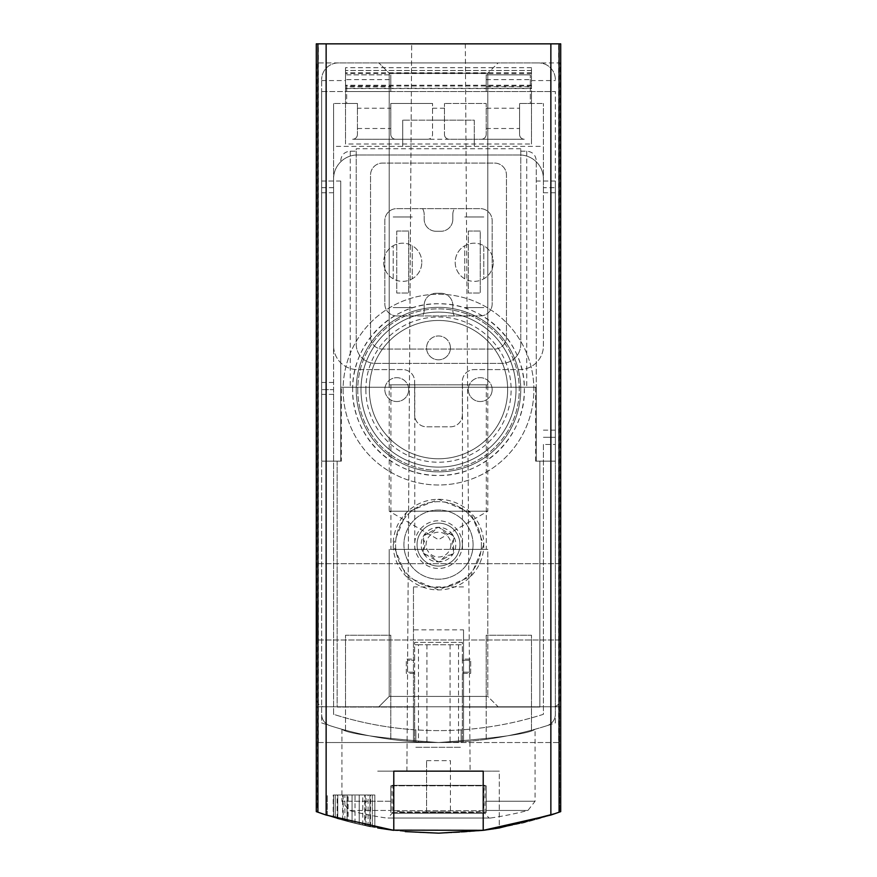<?xml version="1.0" encoding="UTF-8"?>
<svg xmlns="http://www.w3.org/2000/svg" width="877" height="877" viewBox="0 0 877 877"><rect width="100%" height="100%" fill="white"/><g stroke="black" fill="none" stroke-linecap="round" stroke-linejoin="round"><path stroke-width="0.66" stroke-dasharray="4.38 3.29" d="M554.977 813.648L559.712 811.981C478.908 840.045 398.092 840.045 317.288 811.981L321.947 813.626M318.351 742.534L318.351 43.85L560.71 43.85L316.29 43.85L316.29 706.763L324.041 706.763L316.29 706.763L316.29 811.62L317.847 812.19L317.847 742.534L438.5 742.534A357.684 357.684 0 0 0 547.04 725.674A357.684 357.684 0 0 1 329.96 725.674A357.684 357.684 0 0 0 438.5 742.534L558.649 742.534L558.649 43.85L560.71 43.85L560.71 706.763L316.29 706.763L317.452 706.763L317.288 811.981L316.29 811.62L317.288 811.981L317.452 706.763L560.71 706.763L559.548 706.763L559.712 811.981L559.548 706.763L560.71 706.763L560.71 811.62L541.504 818L522.308 823.196L483.534 830.3M392.129 830.135L359.526 824.325L326.014 815.007L326.014 742.534L558.649 742.534M364.711 825.454L337.766 818.679A357.684 357.684 0 0 0 364.711 825.454L364.711 795L337.755 795L372.33 795L365.172 795L365.172 825.553L348.103 821.541L372.33 826.978A357.684 357.684 0 0 1 337.755 818.669L337.755 795L364.711 795M344.902 820.686L344.902 795L348.103 795L348.103 821.541L344.913 820.697M343.203 795L343.203 820.225C320.237 814.141 371.135 827.658 372.33 826.978A357.684 357.684 0 0 1 365.172 825.553M333.194 817.298A357.684 357.684 0 0 0 337.141 818.482L347.051 821.267A357.684 357.684 0 0 1 337.152 818.493A357.684 357.684 0 0 0 342.644 820.061L333.194 817.298L333.194 795L347.051 795L333.194 795M333.578 817.419A357.684 357.684 0 0 0 337.152 818.493A357.684 357.684 0 0 1 327.264 815.413A357.684 357.684 0 0 0 333.578 817.419L333.578 795L333.578 817.419M326.134 815.04L342.743 820.094L365.227 825.564L382.295 828.71L405.251 831.604M317.847 812.19L326.014 815.007M483.216 830.344L483.216 771.146L483.216 830.344L499.276 827.954L499.309 771.146L377.691 771.146L499.309 771.146L483.216 771.146L483.216 830.344C519.677 824.018 489.399 832.229 438.544 833.15C387.623 832.24 357.301 824.007 393.784 830.344L393.784 771.146L377.691 771.146L393.784 771.146L393.784 830.344L393.784 771.146M359.208 824.248A357.684 357.684 0 0 0 362.793 825.049A357.684 357.684 0 0 0 369.941 826.518A357.684 357.684 0 0 1 352.061 822.549A357.684 357.684 0 0 0 359.208 824.248L359.208 795L370.5 795L352.061 795L359.208 795L359.208 824.248M368.099 826.156L362.793 825.049L370.5 826.627L368.099 826.156L368.099 795M347.106 821.278A357.684 357.684 0 0 0 366.016 825.728L347.106 821.278L347.106 795L374.83 795L347.106 795M347.884 821.486A357.684 357.684 0 0 0 355.042 823.273A357.684 357.684 0 0 1 335.244 817.923A357.684 357.684 0 0 0 347.884 821.486L347.884 795L347.884 821.486M374.83 827.439A357.684 357.684 0 0 1 355.042 823.273L374.83 827.439L374.83 795L374.83 827.439M341.92 729.247C347.741 733.753 379.905 738.182 438.434 742.534C497.106 738.171 529.313 733.742 535.08 729.247C529.313 733.742 497.127 738.171 438.544 742.534C379.949 738.182 347.741 733.753 341.92 729.247L341.92 801.227L390.813 801.227L390.813 785.814L486.187 785.814L390.813 785.814L390.813 812.486L390.813 785.814L390.813 810.469L390.813 801.227L341.92 801.227L349.079 810.469L390.813 810.469L349.079 810.469A357.684 357.684 0 0 0 386.395 818.011L490.605 818.011L386.395 818.011M345.505 730.234A357.684 357.684 0 0 0 390.813 739.344L390.813 635.233L345.505 635.233L345.505 706.763L390.813 706.763L345.505 706.763L345.505 730.234A357.684 357.684 0 0 0 390.813 739.344L390.813 635.233L345.505 635.233L345.505 730.234M486.187 739.344A357.684 357.684 0 0 0 531.495 730.234L531.495 635.233L486.187 635.233L486.187 706.763L531.495 706.763L486.187 706.763L486.187 739.344A357.684 357.684 0 0 0 531.495 730.234L531.495 635.233L486.187 635.233L486.187 739.344M341.339 461.149L321.651 461.149L341.339 461.149L341.339 387.228L340.736 387.228L536.264 387.228L536.264 160.699L536.264 461.149L536.264 387.228L341.339 387.228M555.349 181.046L555.349 714.306A11.927 11.927 0 0 1 547.04 725.674A11.927 11.927 0 0 0 555.349 714.306L555.349 461.149L535.661 461.149L555.349 461.149L555.349 181.046L536.264 181.046M337.152 461.149L337.152 707.048L413.462 707.048L413.462 741.657L413.462 586.943L413.462 707.048L337.152 707.048L337.152 461.149M329.96 725.674A11.927 11.927 0 0 1 321.651 714.306A11.927 11.927 0 0 0 329.96 725.674M321.651 461.149L321.651 79.621L321.651 461.149M463.538 629.839L463.538 707.048L539.848 707.048L539.848 461.149L539.848 707.048L463.538 707.048L463.538 741.657L463.538 629.839L413.462 629.839M531.495 80.574L531.495 67.693L531.495 88.544L345.505 88.544L345.505 70.456L345.505 144.003L531.495 144.003L531.495 80.574L555.349 80.574M531.495 67.693L345.505 67.693L345.505 88.544M531.495 88.544L531.495 70.456L531.495 91.537L345.505 91.537L531.495 91.537L531.495 144.003M486.187 801.227L486.187 785.814L486.187 812.486L486.187 785.814L486.187 812.486L390.813 812.486L486.187 812.486L486.187 810.469L527.921 810.469L486.187 810.469L486.187 801.227L535.08 801.227L486.187 801.227M468.307 231.046L480.234 231.046L480.234 293.039L480.234 231.046L468.307 231.046L468.307 293.039L480.234 293.039L468.307 293.039L468.307 231.046M506.457 337.152L506.457 175.005A11.927 11.927 0 0 0 494.54 163.078L382.46 163.078A11.927 11.927 0 0 0 370.543 175.005L370.543 337.152A11.927 11.927 0 0 0 382.46 349.079L494.54 349.079A11.927 11.927 0 0 0 506.457 337.152L506.457 175.005A11.927 11.927 0 0 0 494.54 163.078L382.46 163.078A11.927 11.927 0 0 0 370.543 175.005L370.543 337.152A11.927 11.927 0 0 0 382.46 349.079L494.54 349.079A11.927 11.927 0 0 0 506.457 337.152M396.766 231.046L408.693 231.046L408.693 293.039L408.693 231.046L396.766 231.046L396.766 293.039L408.693 293.039L396.766 293.039L396.766 231.046M340.736 181.046L340.736 461.149L340.736 181.046L321.651 181.046M321.651 80.574L345.505 80.574L345.505 67.693M338.347 62.925A16.696 16.696 0 0 0 321.651 79.621A16.696 16.696 0 0 1 338.347 62.925L538.653 62.925L338.347 62.925M555.349 79.621A16.696 16.696 0 0 0 538.653 62.925A16.696 16.696 0 0 1 555.349 79.621M318.351 43.85L558.649 43.85M406.906 771.146L411.675 43.85L465.325 43.85L411.675 43.85L465.325 43.85L411.675 43.85L406.906 771.146L499.309 771.146L499.309 827.954M552.959 706.763L559.548 706.763L552.959 706.763A7.159 7.159 0 0 0 560.118 699.616L560.118 62.925L316.882 62.925L316.882 699.616A7.159 7.159 0 0 0 324.041 706.763A7.159 7.159 0 0 1 316.882 699.616L316.882 62.925L560.118 62.925L560.118 699.616A7.159 7.159 0 0 1 552.959 706.763M498.114 706.763L378.886 706.763L498.114 706.763L378.886 706.763L498.114 706.763L487.787 696.437L389.213 696.437L487.787 696.437L389.213 696.437L487.787 696.437L498.114 706.763M560.118 601.841L560.118 640.002L560.118 601.841M378.886 62.925L498.114 62.925L378.886 62.925L498.114 62.925L378.886 62.925L498.114 62.925L378.886 62.925L389.213 73.251L487.787 73.251L389.213 73.251L487.787 73.251L389.213 73.251L378.886 62.925L389.213 73.251L487.787 73.251L389.213 73.251L389.213 384.85L487.787 384.85L389.213 384.85L487.787 384.85L389.213 384.85L389.213 73.251L389.213 511.225L487.787 511.225L389.213 511.225L438.5 539.684L487.787 511.225L487.787 73.251L498.114 62.925M316.882 601.841L316.882 640.002L316.882 601.841M487.787 549.386L389.213 549.386L487.787 549.386L487.787 696.437L487.787 549.386L389.213 549.386L487.787 549.386M450.537 549.386L486.307 549.386L450.537 549.386M426.693 549.386L390.923 549.386L426.693 549.386M426.693 384.85L390.923 384.85L426.693 384.85M450.537 384.85L486.307 384.85L450.537 384.85M465.325 43.85L470.094 771.146L465.325 43.85M317.847 742.534L326.014 742.534M520.774 148.772L356.226 148.772L356.226 344.31A19.075 19.075 0 0 0 375.312 363.385L501.688 363.385A19.075 19.075 0 0 0 520.774 344.31L520.774 148.772L520.774 151.162L526.726 151.162C532.514 151.732 535.694 154.911 536.264 160.699M340.736 160.699C341.306 154.911 344.486 151.732 350.274 151.162L356.226 151.162L356.226 148.772M345.505 80.574L345.505 144.003M356.226 151.162L356.226 344.31A19.075 19.075 0 0 0 375.312 363.385L501.688 363.385A19.075 19.075 0 0 0 520.774 344.31L520.774 151.162M535.661 461.149L535.661 387.228M488.949 818.011L388.051 818.011L488.949 818.011L485.003 813.308L391.997 813.308L388.051 818.011M391.997 785.343L485.003 785.343L391.997 785.343L391.997 813.308L485.003 813.308L485.003 785.343M483.808 785.343L393.192 785.343L483.808 785.343L483.808 810.732L393.192 810.732L483.808 810.732L475.323 811.927L401.677 811.927L475.323 811.927M426.573 811.927L450.427 811.927L426.573 811.927L426.573 760.655L426.573 811.927M401.677 811.927L393.192 810.732L393.192 785.343M426.573 760.655L450.427 760.655L450.427 811.927L450.427 760.655L426.573 760.655M463.538 586.943L413.462 586.943M362.793 825.049L362.793 795M370.5 826.627L370.5 795M369.941 826.518L369.941 795L369.941 826.518M352.061 822.549L352.061 795L352.061 822.549M337.141 818.482L337.152 795M347.051 821.267L347.051 795L347.051 821.267M327.264 815.413L327.264 795L327.264 815.413M342.644 820.061L342.644 795M354.999 823.273L355.042 795M335.244 817.923L335.244 795L335.244 817.923M366.016 825.728L366.016 795M348.103 795L372.33 795L372.33 826.978L372.33 795L337.755 795L337.755 818.669L337.755 795M344.902 795L365.172 795M372.33 826.978L372.33 795M361.006 389.618A77.494 77.494 0 0 0 477.252 456.731A77.494 77.494 0 0 0 477.252 322.495A77.494 77.494 0 0 0 361.006 389.618A77.494 77.494 0 0 0 477.252 456.731A77.494 77.494 0 0 0 477.252 322.495A77.494 77.494 0 0 0 361.006 389.618A77.494 77.494 0 0 1 438.5 312.113A77.494 77.494 0 0 1 515.994 389.618A77.494 77.494 0 0 1 438.5 467.112A77.494 77.494 0 0 1 361.006 389.618A77.494 77.494 0 0 0 477.252 456.731A77.494 77.494 0 0 0 477.252 322.495A77.494 77.494 0 0 0 361.006 389.618A77.494 77.494 0 0 0 477.252 456.731A77.494 77.494 0 0 0 477.252 322.495A77.494 77.494 0 0 0 361.006 389.618M483.808 544.617L470.532 576.649L438.522 589.925L406.479 576.66L393.192 544.628L406.435 512.606L438.456 499.309L470.51 512.552L483.808 544.617A45.308 45.308 0 0 1 415.851 583.852A45.308 45.308 0 0 1 415.851 505.382A45.308 45.308 0 0 1 483.808 544.617M543.422 444.464L543.422 714.306A345.768 345.768 0 0 1 415.851 729.872L415.851 741.821A357.684 357.684 0 0 0 555.349 722.911L555.349 91.537L555.349 722.911C525.18 733.304 494.179 739.574 462.343 741.745L462.343 673.383L462.343 741.745L450.065 742.348A357.684 357.684 0 0 1 426.935 742.348L414.657 741.745L414.657 673.383L406.303 673.383L406.303 659.076L414.657 659.076L414.657 642.381L462.343 642.381L462.343 659.076L470.697 659.076L470.697 673.383L462.343 673.383L462.343 672.188L462.343 673.383L470.697 673.383L470.697 659.076L462.343 659.076L462.343 642.381L414.657 642.381L414.657 741.745C382.821 739.574 351.82 733.304 321.651 722.911L321.651 91.537L555.349 91.537L530.311 91.537L530.311 103.464L519.579 103.464L543.422 103.464L530.311 103.464L530.311 74.852L530.311 91.537L486.187 91.537L486.187 74.852L530.311 74.852L486.187 74.852L486.187 91.537L390.813 91.537L390.813 74.852L390.813 91.537L321.651 91.537L321.651 722.911A357.684 357.684 0 0 0 415.851 741.821L415.851 729.872A345.768 345.768 0 0 1 333.578 714.306L333.578 178.82A23.843 23.843 0 0 1 357.421 154.977L519.579 154.977A23.843 23.843 0 0 1 543.422 178.82L543.422 345.735A23.843 23.843 0 0 1 519.579 369.59L474.271 369.59A11.927 11.927 0 0 0 462.343 381.506L462.343 414.898A11.927 11.927 0 0 1 450.427 426.814L426.573 426.814A11.927 11.927 0 0 1 414.657 414.898L414.657 381.506A11.927 11.927 0 0 0 402.729 369.59L357.421 369.59A23.843 23.843 0 0 1 333.578 345.735L333.578 389.618L321.651 389.618L333.578 389.618L333.578 714.306A345.768 345.768 0 0 0 543.422 714.306L543.422 444.464L555.349 444.464M352.653 389.618C351.644 343.707 392.6 302.729 438.445 303.771C484.367 302.74 525.4 343.718 524.347 389.574C525.422 435.441 484.466 476.452 438.544 475.466C392.666 476.562 351.633 435.54 352.653 389.618A85.847 85.847 0 0 0 481.418 463.955A85.847 85.847 0 0 0 481.418 315.271A85.847 85.847 0 0 0 352.653 389.618M423.525 553.255L426.639 555.042A10.02 10.02 0 0 1 435.398 560.096L438.5 561.905A17.288 17.288 0 0 1 423.525 535.968A17.288 17.288 0 0 1 453.475 535.968A17.288 17.288 0 0 1 438.5 561.905L441.602 560.096A10.02 10.02 0 0 1 450.361 555.042L453.475 553.255L453.464 549.671A10.02 10.02 0 0 1 453.464 539.563L453.475 535.968L450.361 534.181A10.02 10.02 0 0 1 441.602 529.127L438.5 527.329L435.398 529.127A10.02 10.02 0 0 1 426.639 534.181L423.525 535.968L423.536 539.563A10.02 10.02 0 0 1 423.536 549.671L423.525 553.255M435.398 560.096L426.639 555.042A3.574 3.574 0 0 1 423.536 549.671L423.536 539.563A3.574 3.574 0 0 1 426.639 534.181L435.398 529.127A3.574 3.574 0 0 1 441.602 529.127L450.361 534.181A3.574 3.574 0 0 1 453.464 539.563L453.464 549.671A3.574 3.574 0 0 1 450.361 555.042L441.602 560.096A3.574 3.574 0 0 1 435.398 560.096M412.267 245.757L412.267 278.798A19.075 19.075 0 0 1 393.192 278.798L393.192 245.757A19.075 19.075 0 0 1 412.267 245.757L412.267 278.798A19.075 19.075 0 0 0 421.804 262.278A19.075 19.075 0 0 1 393.192 278.798A19.075 19.075 0 0 1 393.192 245.757A19.075 19.075 0 0 1 421.804 262.278A19.075 19.075 0 0 0 412.267 245.757M393.192 278.798L393.192 245.757A19.075 19.075 0 0 0 393.192 278.798M412.267 216.97L393.192 216.97L412.267 216.97M483.808 245.757L483.808 278.798A19.075 19.075 0 0 1 464.733 278.798L464.733 245.757A19.075 19.075 0 0 1 483.808 245.757L483.808 278.798A19.075 19.075 0 0 0 493.345 262.278A19.075 19.075 0 0 1 464.733 278.798A19.075 19.075 0 0 1 464.733 245.757A19.075 19.075 0 0 1 493.345 262.278A19.075 19.075 0 0 0 483.808 245.757M464.733 278.798L464.733 245.757A19.075 19.075 0 0 0 464.733 278.798M483.808 216.97L464.733 216.97L483.808 216.97M396.766 315.928A11.927 11.927 0 0 1 384.85 304.012L384.85 220.544A11.927 11.927 0 0 1 396.766 208.627L480.234 208.627A11.927 11.927 0 0 1 492.15 220.544L492.15 304.012A11.927 11.927 0 0 1 480.234 315.928L396.766 315.928A11.927 11.927 0 0 1 384.85 304.012L384.85 220.544A11.927 11.927 0 0 1 396.766 208.627L480.234 208.627A11.927 11.927 0 0 1 492.15 220.544L492.15 304.012A11.927 11.927 0 0 1 480.234 315.928L396.766 315.928M422.593 208.627A11.927 11.927 0 0 1 424.194 214.591L424.194 219.36L424.194 214.591A11.927 11.927 0 0 0 422.593 208.627M436.11 231.276A11.927 11.927 0 0 1 424.194 219.36A11.927 11.927 0 0 0 436.11 231.276L440.89 231.276L436.11 231.276M452.806 219.36A11.927 11.927 0 0 1 440.89 231.276A11.927 11.927 0 0 0 452.806 219.36L452.806 214.591L452.806 219.36M452.806 214.591A11.927 11.927 0 0 1 454.407 208.627A11.927 11.927 0 0 0 452.806 214.591M543.422 187.689L543.422 345.735A23.843 23.843 0 0 1 519.579 369.59L474.271 369.59A11.927 11.927 0 0 0 462.343 381.506L462.343 414.898A11.927 11.927 0 0 1 450.427 426.814L426.573 426.814A11.927 11.927 0 0 1 414.657 414.898L414.657 381.506A11.927 11.927 0 0 0 402.729 369.59L357.421 369.59A23.843 23.843 0 0 1 333.578 345.735L333.578 178.82A23.843 23.843 0 0 1 357.421 154.977L519.579 154.977A23.843 23.843 0 0 1 543.422 178.82L543.422 103.464L543.422 187.689L555.349 187.689M333.578 146.382L333.578 103.464L333.578 178.82L333.578 146.382L543.422 146.382M473.076 544.617A34.576 34.576 0 0 1 421.212 574.556A34.576 34.576 0 0 1 421.212 514.667A34.576 34.576 0 0 1 473.076 544.617A34.576 34.576 0 0 1 421.212 574.556A34.576 34.576 0 0 1 421.212 514.667A34.576 34.576 0 0 1 473.076 544.617M402.729 139.235L402.729 120.16L402.729 139.235L427.768 139.235A4.769 4.769 0 0 0 432.536 134.466L432.536 103.464L432.536 120.16L444.464 120.16L444.464 103.464L444.464 134.466L444.464 120.16L474.271 120.16L474.271 139.235L524.347 139.235A4.769 4.769 0 0 1 519.579 134.466L519.579 103.464L519.579 134.466A4.769 4.769 0 0 0 524.347 139.235L481.418 139.235A4.769 4.769 0 0 0 486.187 134.466A4.769 4.769 0 0 1 481.418 139.235L449.232 139.235L474.271 139.235L474.271 146.382L474.271 120.16L402.729 120.16L432.536 120.16L432.536 134.466A4.769 4.769 0 0 1 427.768 139.235L395.582 139.235A4.769 4.769 0 0 1 390.813 134.466A4.769 4.769 0 0 0 395.582 139.235L352.653 139.235A4.769 4.769 0 0 0 357.421 134.466A4.769 4.769 0 0 1 352.653 139.235L402.729 139.235L402.729 146.382L402.729 139.235L474.271 139.235M432.536 108.233L444.464 108.233M486.187 86.768L530.311 86.768M346.689 86.768L346.689 103.464L333.578 103.464L357.421 103.464L346.689 103.464L346.689 86.768L390.813 86.768M357.421 108.233L357.421 134.466L357.421 103.464L357.421 108.233L390.813 108.233L390.813 103.464L432.536 103.464L390.813 103.464L390.813 134.466L390.813 108.233M486.187 108.233L486.187 134.466L486.187 103.464L444.464 103.464L486.187 103.464L486.187 108.233L519.579 108.233M346.689 74.852L390.813 74.852L346.689 74.852M461.149 741.821L461.149 729.872L461.149 741.821M543.422 437.305L555.349 437.305L543.422 437.305M418.461 644.77L462.343 644.77L414.657 644.77L418.461 644.77L418.461 741.975M426.935 644.77L426.935 742.348M450.065 644.77L450.065 742.348M458.539 644.77L458.539 741.975M462.343 660.271L469.502 660.271L462.343 660.271L462.343 659.076L462.343 672.188L469.502 672.188L462.343 672.188M469.502 660.271L469.502 672.188L469.502 660.271M414.657 672.188L407.498 672.188L407.498 660.271L414.657 660.271L414.657 659.076L406.303 659.076L406.303 673.383L414.657 673.383L414.657 672.188L407.498 672.188L407.498 660.271L414.657 660.271M415.851 747.303L461.149 747.303L415.851 747.303M357.421 128.502L390.813 128.502M486.187 128.502L519.579 128.502M449.232 139.235A4.769 4.769 0 0 1 444.464 134.466A4.769 4.769 0 0 0 449.232 139.235M454.407 315.928A11.927 11.927 0 0 1 452.806 309.976L452.806 305.196L452.806 309.976A11.927 11.927 0 0 0 454.407 315.928M440.89 293.28A11.927 11.927 0 0 1 452.806 305.196A11.927 11.927 0 0 0 440.89 293.28L436.11 293.28L440.89 293.28M424.194 305.196A11.927 11.927 0 0 1 436.11 293.28A11.927 11.927 0 0 0 424.194 305.196L424.194 309.976L424.194 305.196M424.194 309.976A11.927 11.927 0 0 1 422.593 315.928A11.927 11.927 0 0 0 424.194 309.976M464.733 307.586L483.808 307.586L464.733 307.586M393.192 307.586L412.267 307.586L393.192 307.586M459.965 544.617A21.465 21.465 0 0 1 427.768 563.198A21.465 21.465 0 0 1 427.768 526.025A21.465 21.465 0 0 1 459.965 544.617A21.465 21.465 0 0 1 427.768 563.198A21.465 21.465 0 0 1 427.768 526.025A21.465 21.465 0 0 1 459.965 544.617M481.418 544.617A42.918 42.918 0 0 1 417.035 581.791A42.918 42.918 0 0 1 417.035 507.443A42.918 42.918 0 0 1 481.418 544.617A42.918 42.918 0 0 1 417.035 581.791A42.918 42.918 0 0 1 417.035 507.443A42.918 42.918 0 0 1 481.418 544.617M450.899 544.617A12.399 12.399 0 0 1 432.295 555.349A12.399 12.399 0 0 1 432.295 533.874A12.399 12.399 0 0 1 450.899 544.617M357.75 389.618A80.75 80.75 0 0 0 478.875 459.548A80.75 80.75 0 0 0 478.875 319.677A80.75 80.75 0 0 0 357.75 389.618A80.75 80.75 0 0 0 478.875 459.548A80.75 80.75 0 0 0 478.875 319.677A80.75 80.75 0 0 0 357.75 389.618M343.115 389.618A95.385 95.385 0 0 0 486.187 472.221A95.385 95.385 0 0 0 486.187 307.016A95.385 95.385 0 0 0 343.115 389.618A95.385 95.385 0 0 0 486.187 472.221A95.385 95.385 0 0 0 486.187 307.016A95.385 95.385 0 0 0 343.115 389.618M369.349 389.618A69.151 69.151 0 0 0 473.076 449.506A69.151 69.151 0 0 0 473.076 329.73A69.151 69.151 0 0 0 369.349 389.618A69.151 69.151 0 0 0 473.076 449.506A69.151 69.151 0 0 0 473.076 329.73A69.151 69.151 0 0 0 369.349 389.618M426.573 347.884A11.927 11.927 0 0 0 438.5 359.811A11.927 11.927 0 0 0 450.427 347.884A11.927 11.927 0 0 0 438.5 335.968A11.927 11.927 0 0 0 426.573 347.884M384.85 389.618A11.927 11.927 0 0 0 396.766 401.534A11.927 11.927 0 0 0 408.693 389.618A11.927 11.927 0 0 0 396.766 377.691A11.927 11.927 0 0 0 384.85 389.618M468.307 389.618A11.927 11.927 0 0 0 480.234 401.534A11.927 11.927 0 0 0 492.15 389.618A11.927 11.927 0 0 0 480.234 377.691A11.927 11.927 0 0 0 468.307 389.618M365.873 389.618A72.627 72.627 0 0 0 474.808 452.51A72.627 72.627 0 0 0 474.808 326.726A72.627 72.627 0 0 0 365.873 389.618M356.226 389.618A82.274 82.274 0 0 0 479.631 460.863A82.274 82.274 0 0 0 479.631 318.373A82.274 82.274 0 0 0 356.226 389.618A82.274 82.274 0 0 0 479.631 460.863A82.274 82.274 0 0 0 479.631 318.373A82.274 82.274 0 0 0 356.226 389.618M492.15 389.618A11.927 11.927 0 0 1 480.234 401.534A11.927 11.927 0 0 1 468.307 389.618A11.927 11.927 0 0 1 480.234 377.691A11.927 11.927 0 0 1 492.15 389.618A11.927 11.927 0 0 1 480.234 401.534A11.927 11.927 0 0 1 468.307 389.618A11.927 11.927 0 0 1 480.234 377.691A11.927 11.927 0 0 1 492.15 389.618M450.427 347.884A11.927 11.927 0 0 1 438.5 359.811A11.927 11.927 0 0 1 426.573 347.884A11.927 11.927 0 0 1 438.5 335.968A11.927 11.927 0 0 1 450.427 347.884A11.927 11.927 0 0 1 438.5 359.811A11.927 11.927 0 0 1 426.573 347.884A11.927 11.927 0 0 1 438.5 335.968A11.927 11.927 0 0 1 450.427 347.884M408.693 389.618A11.927 11.927 0 0 1 396.766 401.534A11.927 11.927 0 0 1 384.85 389.618A11.927 11.927 0 0 1 396.766 377.691A11.927 11.927 0 0 1 408.693 389.618A11.927 11.927 0 0 1 396.766 401.534A11.927 11.927 0 0 1 384.85 389.618A11.927 11.927 0 0 1 396.766 377.691A11.927 11.927 0 0 1 408.693 389.618M559.153 812.19L559.153 742.534M550.986 815.007L550.986 742.534M350.274 151.162L350.274 387.228M526.726 151.162L526.726 387.228M531.495 88.259L345.505 88.259M531.495 85.222L345.505 85.222M531.495 73.558L345.505 73.558M531.495 70.511L345.505 70.511M531.495 70.456L345.505 70.456L531.495 70.456M531.495 72.747L345.505 72.747M531.495 86.045L345.505 86.045M486.187 79.621L530.311 79.621M346.689 79.621L390.813 79.621M543.422 192.754L555.349 192.754M543.422 430.158L555.349 430.158M333.578 382.46L321.651 382.46M333.578 192.754L321.651 192.754M333.578 394.387L321.651 394.387M333.578 187.689L321.651 187.689M462.343 544.617A23.843 23.843 0 0 1 426.573 565.27A23.843 23.843 0 0 1 426.573 523.964A23.843 23.843 0 0 1 462.343 544.617M490.605 818.011A357.684 357.684 0 0 0 527.921 810.469L535.08 801.227L535.08 729.247M560.118 563.692L316.882 563.692L560.118 563.692M560.118 640.002L316.882 640.002L560.118 640.002M487.787 384.85L487.787 73.251L487.787 384.85M389.213 549.386L389.213 696.437L378.886 706.763L389.213 696.437L389.213 549.386M390.923 384.85L390.923 549.386M462.464 384.85L462.464 549.386M414.777 384.85L414.777 549.386M486.307 384.85L486.307 549.386"/><path stroke-width="1.32" d="M559.077 43.85L560.71 43.85L560.71 811.62L559.077 812.212L559.077 43.85L316.29 43.85L316.29 811.62L326.134 815.04L393.784 830.344L393.784 771.146L406.906 771.146M438.982 833.15L483.216 830.344L550.866 815.04L559.077 812.212M393.784 771.146L483.216 771.146L483.216 830.344L499.276 827.954L554.977 813.648M483.534 830.3L392.129 830.135M377.691 827.954L393.784 830.344M321.947 813.626L326.134 815.04L326.134 43.85M405.251 831.604L438.544 833.15M550.866 815.04L550.866 43.85M317.923 812.212L317.923 43.85"/></g></svg>

